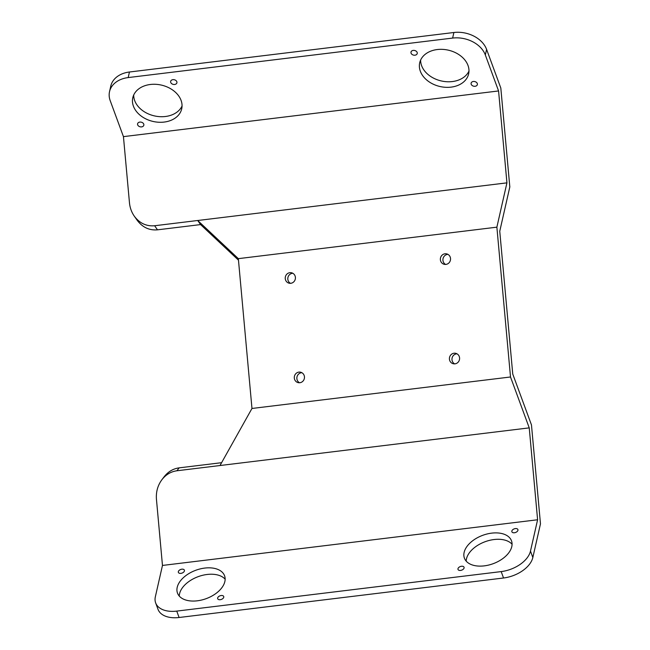 <?xml version="1.0" encoding="UTF-8"?>
<svg xmlns="http://www.w3.org/2000/svg" width="650" height="650" viewBox="0 0 650 650"><rect width="100%" height="100%" fill="white"/><g stroke="black" fill="none" stroke-linecap="round" stroke-linejoin="round"><path stroke-width="0.97" d="M445.933 264.404A5.338 5.078 102.8 0 1 440.497 257.985A5.338 5.078 102.8 0 1 450.531 259.374A5.338 5.078 102.8 0 1 445.933 264.404M447.874 254.377A5.338 5.078 -77.2 0 0 445.583 264.436M290.81 283.294A5.338 5.078 102.8 0 1 285.374 276.876A5.338 5.078 102.8 0 1 295.409 278.265A5.338 5.078 102.8 0 1 290.81 283.294M292.752 273.268A5.338 5.078 -77.2 0 0 290.461 283.319M454.984 363.838A5.338 5.078 102.8 0 1 449.548 357.419A5.338 5.078 102.8 0 1 459.582 358.808A5.338 5.078 102.8 0 1 454.984 363.838M456.926 353.811A5.338 5.078 -77.2 0 0 454.634 363.87M299.861 382.728A5.338 5.078 102.8 0 1 294.426 376.309A5.338 5.078 102.8 0 1 304.46 377.699A5.338 5.078 102.8 0 1 299.861 382.728M301.803 372.702A5.338 5.078 -77.2 0 0 299.512 382.752M123.443 136.63L498.574 90.951L506.935 182.853L496.876 227.167L238.339 258.651L197.706 220.496L154.619 225.745C146.388 226.452 139.62 223.267 134.298 216.174C131.56 212.225 129.943 207.756 129.464 202.759L123.443 136.63L110.199 100.653A26.691 19.833 12.8 0 1 109.525 91.658A26.691 19.833 12.8 0 1 128.188 77.578L452.628 38.074A26.691 19.833 12.8 0 1 485.331 54.974L486.598 49.4A26.691 19.833 -167.2 0 0 453.895 32.5L129.456 72.004A26.691 19.833 -167.2 0 0 110.784 86.084L109.525 91.658M134.298 216.174L137.174 220.261C142.496 227.354 149.273 230.547 157.495 229.832L154.619 225.745M506.935 182.853L197.714 220.504L200.582 224.583L157.495 229.832M133.705 95.006A25.09 18.647 -167.2 0 0 165.425 116.496A25.09 18.647 -167.2 0 0 182.057 105.983M164.166 122.07A25.09 18.647 12.8 0 1 132.787 97.728A25.09 18.647 12.8 0 1 161.379 85.093A25.09 18.647 12.8 0 1 181.707 108.834A25.09 18.647 12.8 0 1 164.166 122.07M141.594 126.888A3.201 2.381 12.8 0 1 137.589 123.784A3.201 2.381 12.8 0 1 141.237 122.168A3.201 2.381 12.8 0 1 143.829 125.198A3.201 2.381 12.8 0 1 141.594 126.888M174.663 84.468A3.201 2.381 12.8 0 1 170.657 81.356A3.201 2.381 12.8 0 1 174.314 79.747A3.201 2.381 12.8 0 1 176.906 82.778A3.201 2.381 12.8 0 1 174.663 84.468M200.582 224.583L238.477 260.162M238.339 258.651L251.972 408.468L220.009 465.53L176.914 470.771C170.95 471.599 165.969 474.549 161.964 479.627C157.731 485.347 155.894 491.912 156.447 499.314L162.468 565.443L155.35 596.781A26.691 16.079 -20.2 0 0 155.651 602.908A26.691 16.079 -20.2 0 0 176.743 611.106L501.183 571.594A26.691 16.079 -20.2 0 0 530.481 551.102L532.837 557.497A26.691 16.079 159.8 0 1 503.539 577.996L179.099 617.5A26.691 16.079 159.8 0 1 158.007 609.31L155.651 602.908M161.964 479.627L164.198 476.702C168.204 471.624 173.192 468.674 179.156 467.854L176.914 470.771M221.601 462.686L179.156 467.854M179.278 596.082A25.09 15.113 159.8 0 1 207.106 574.478A25.09 15.113 159.8 0 1 225.152 579.199M204.75 568.076A25.09 15.113 -20.2 0 0 177.491 593.109A25.09 15.113 -20.2 0 0 206.253 598.626A25.09 15.113 -20.2 0 0 224.575 575.778A25.09 15.113 -20.2 0 0 204.75 568.076M181.846 569.189A3.201 1.926 -20.2 0 0 178.368 572.382A3.201 1.926 -20.2 0 0 182.041 573.089A3.201 1.926 -20.2 0 0 184.373 570.172A3.201 1.926 -20.2 0 0 181.846 569.189M221.179 595.522A3.201 1.926 -20.2 0 0 217.693 598.715A3.201 1.926 -20.2 0 0 221.366 599.422A3.201 1.926 -20.2 0 0 223.706 596.505A3.201 1.926 -20.2 0 0 221.179 595.522M532.837 557.497L540.475 523.851L531.472 424.946L512.753 374.059L499.753 231.254L509.819 186.94L500.817 88.034L486.598 49.4M420.631 60.068A25.09 18.647 -167.2 0 0 452.351 81.559A25.09 18.647 -167.2 0 0 468.975 71.045M498.574 90.951L485.331 54.974M475.118 86.279A3.201 2.381 12.8 0 1 471.112 83.168A3.201 2.381 12.8 0 1 474.76 81.559A3.201 2.381 12.8 0 1 477.36 84.589A3.201 2.381 12.8 0 1 475.118 86.279M414.993 55.201A3.201 2.381 12.8 0 1 410.987 52.098A3.201 2.381 12.8 0 1 414.635 50.481A3.201 2.381 12.8 0 1 417.235 53.511A3.201 2.381 12.8 0 1 414.993 55.201M451.084 87.132A25.09 18.647 12.8 0 1 419.705 62.782A25.09 18.647 12.8 0 1 448.297 50.156A25.09 18.647 12.8 0 1 468.634 73.897A25.09 18.647 12.8 0 1 451.084 87.132M162.468 565.443L537.599 519.764L529.238 427.871L510.51 376.984L251.972 408.468M510.51 376.984L496.876 227.167M529.238 427.871L220.009 465.522M537.599 519.764L530.481 551.102M515.369 528.58A3.201 1.926 -20.2 0 0 511.891 531.773A3.201 1.926 -20.2 0 0 515.564 532.48A3.201 1.926 -20.2 0 0 517.904 529.563A3.201 1.926 -20.2 0 0 515.369 528.58M461.5 566.256A3.201 1.926 -20.2 0 0 458.023 569.457A3.201 1.926 -20.2 0 0 461.695 570.156A3.201 1.926 -20.2 0 0 464.035 567.239A3.201 1.926 -20.2 0 0 461.5 566.256M491.676 533.138A25.09 15.113 -20.2 0 0 464.417 558.171A25.09 15.113 -20.2 0 0 493.179 563.688A25.09 15.113 -20.2 0 0 511.501 540.841A25.09 15.113 -20.2 0 0 491.676 533.138M466.204 561.145A25.09 15.113 159.8 0 1 494.032 539.541A25.09 15.113 159.8 0 1 512.078 544.261M128.188 77.578L129.456 72.004M176.743 611.106L179.099 617.5M453.895 32.5L452.628 38.074M503.539 577.996L501.183 571.594"/></g></svg>
